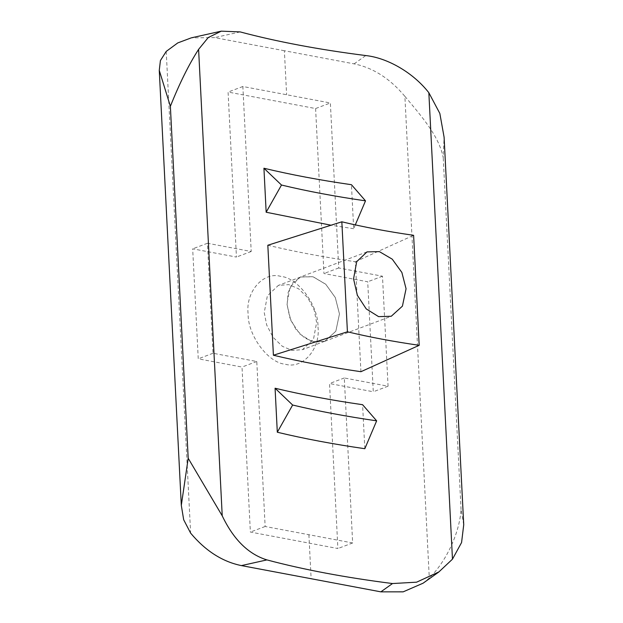 <?xml version="1.0" encoding="UTF-8"?>
<svg xmlns="http://www.w3.org/2000/svg" width="623" height="623" viewBox="0 0 623 623"><rect width="100%" height="100%" fill="white"/><g stroke="black" fill="none" stroke-linecap="round" stroke-linejoin="round"><path stroke-width="0.47" stroke-dasharray="3.12 2.34" d="M317.987 326.888C320.65 348.911 302.661 369.439 285.272 364.221C268.085 362.936 247.65 335.166 248.11 313.735C245.446 291.712 263.436 271.176 280.825 276.394C298.012 277.687 318.454 305.449 317.987 326.888M316.624 322.457L314.171 309.997L307.778 297.739L298.526 288.737L288.768 284.61L278.341 285.42L267.353 295.886L264.245 312.598L266.699 325.058L273.092 337.316L282.344 346.318L292.101 350.445L302.529 349.635L313.517 339.169L316.624 322.457M324.754 341.311L335.828 331.265L339.449 313.961L335.836 331.218L324.793 341.248L314.817 342.198L304.756 338.055L295.987 329.419L289.851 317.746L287.102 304.709L288.145 292.467L292.872 282.717L300.605 277.033L313.003 276.76L325.767 284.298L335.306 297.584L339.442 313.86L335.299 297.545L325.728 284.22L312.941 276.667L300.512 276.939L290.131 286.759L286.938 303.977L290.777 320.401L299.718 333.967L312.115 341.669L324.754 341.311L391.252 316.266M315.596 108.542L323.952 273.536L367.71 281.775L373.286 391.766L329.528 383.534L337.884 548.528L250.368 532.058L242.012 367.056L198.254 358.825L192.678 248.826L236.436 257.058L228.08 92.064L315.596 108.542L330.369 102.974L338.725 267.968L382.483 276.207L388.059 386.205L344.301 377.966L352.657 542.96L265.141 526.49L256.785 361.496L213.019 353.257L207.451 243.258L251.209 251.497L242.853 86.504L330.369 102.974M242.853 86.504L228.08 92.064M251.209 251.497L236.436 257.058M207.451 243.258L192.678 248.826M213.019 353.257L198.254 358.825M256.785 361.496L242.012 367.056M265.141 526.49L250.368 532.058M352.657 542.96L337.884 548.528M344.301 377.966L329.528 383.534M388.059 386.205L373.286 391.766M382.483 276.207L367.71 281.775M338.725 267.968L323.952 273.536M423.079 583.206L429.286 578.043L404.888 96.347C389.99 78.568 373.06 67.736 354.105 63.865L284.384 50.736L286.611 94.735M463.722 524.815L461.059 509.645C459.385 534.199 445.492 562.226 429.286 578.043M404.888 96.347C422.978 117.825 439.262 136.974 443.226 157.65L444.082 137.208M461.059 509.645L443.226 157.65M284.376 50.736L214.655 37.614L191.3 37.847M364.821 448.708L362.594 404.709M360.919 371.705L355.351 261.707C323.711 257.151 294.539 251.653 267.828 245.236M355.297 224.887L353.677 228.711L351.45 184.712M353.677 228.711L331.054 225.222M355.351 261.707L413.61 235.315M308.899 534.729L311.126 578.728M166.216 51.421L190.622 533.117M354.105 63.865L365.771 55.556M240.174 31.913L214.655 37.614M324.793 341.248L302.529 349.635M300.605 277.033L278.341 285.42M367.002 251.894L300.512 276.939"/><path stroke-width="0.93" d="M392.513 583.541C345.563 577.583 303.697 569.702 266.924 559.906C248.445 554.221 233.539 539.534 222.224 515.828L198.597 49.373L208.246 37.544L221.274 31.158L240.174 31.913C276.947 41.71 318.812 49.591 365.771 55.556C387.584 57.9 413.236 72.704 428.842 92.71L452.469 559.166L438.896 571.914L416.592 582.186L392.513 583.541L380.855 591.85L403.182 591.842L423.079 583.206L438.911 571.937M380.855 591.85L241.405 565.598L266.924 559.906M198.597 49.373C188.956 64.34 179.549 83.311 170.375 106.292L159.27 70.376L160.415 60.556L166.216 51.421L177.765 42.917L191.3 37.847L221.274 31.15M241.405 565.598C222.442 561.728 205.52 550.896 190.622 533.117L183.676 519.746L181.309 505.354L188.201 458.287L222.224 515.828M170.375 106.292L188.201 458.287M463.73 524.815L444.098 137.208L439.838 113.441L428.842 92.71M275.078 388.23L277.305 432.23L292.639 405.028L275.078 388.23C301.781 394.655 330.953 400.145 362.594 404.709L376.65 420.837L364.821 448.708C333.18 444.144 304.008 438.654 277.305 432.23M341.84 221.804C363.739 227.068 387.662 231.577 413.61 235.315L419.178 345.313L360.919 371.705C329.279 367.142 300.107 361.651 273.404 355.235L347.416 331.802L341.84 221.804L267.828 245.236L273.404 355.235M331.054 225.222L266.161 212.233L281.495 185.031L263.934 168.241C290.637 174.658 319.809 180.148 351.45 184.712L365.506 200.847L355.297 224.887M263.934 168.241L266.161 212.233M452.469 559.166L461.573 542.532L463.722 524.815M406.064 288.768L402.419 306.15L391.252 316.266L378.589 316.632L366.231 308.907L357.361 295.325L353.553 278.886L356.699 261.683L367.002 251.894L379.407 251.63L392.241 259.168L401.882 272.469L406.064 288.768M365.506 200.847C335.135 196.463 307.131 191.191 281.495 185.031M419.178 345.313C393.238 341.568 369.314 337.066 347.416 331.802M376.65 420.837C346.279 416.46 318.275 411.188 292.639 405.028M159.27 70.376L181.309 505.354"/></g></svg>
